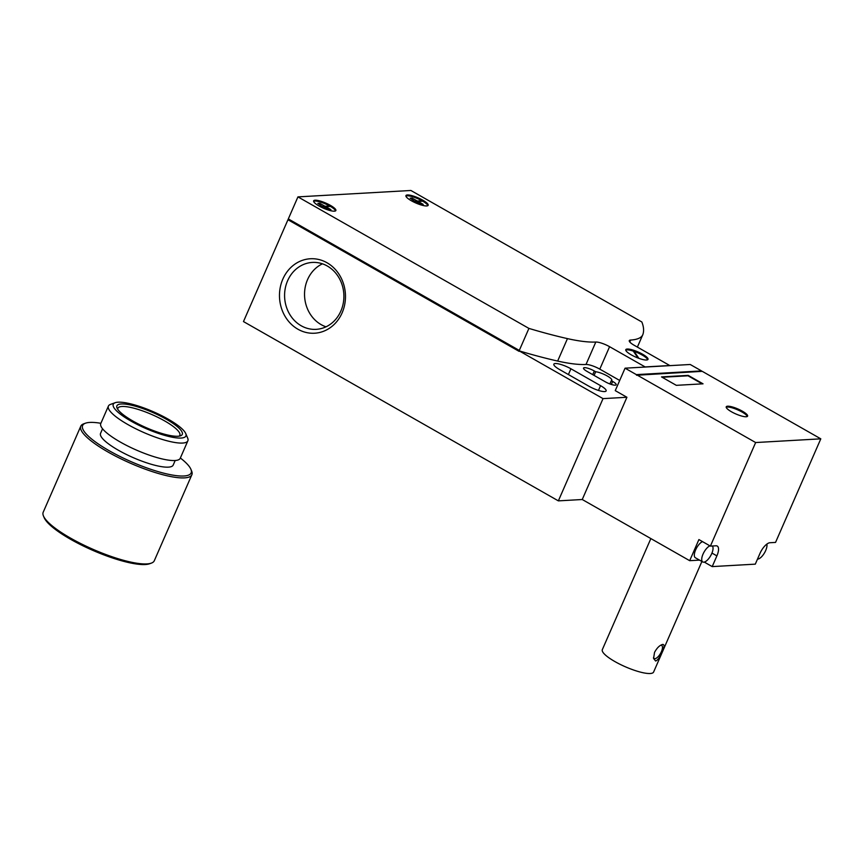 <?xml version="1.0" encoding="UTF-8"?>
<svg xmlns="http://www.w3.org/2000/svg" width="864" height="864" viewBox="0 0 864 864"><rect width="100%" height="100%" fill="white"/><g stroke="black" fill="none" stroke-linecap="round" stroke-linejoin="round"><path stroke-width="1.3" d="M519.588 350.633L519.124 351.367L287.96 219.748L288.403 218.959M637.092 375.041L755.644 442.541L820.8 438.836L702.248 371.336L636.541 375.246L636.358 374.62L701.514 370.915L690.217 364.489L625.061 368.183L636.358 374.62M607.295 376.002A10.022 2.322 -156.4 0 1 611.809 380.279A10.022 2.322 -156.4 0 1 611.323 380.668L612.662 381.434A7.808 1.814 -156.4 0 1 616.183 384.772A7.808 1.814 -156.4 0 1 605.394 381.845L587.056 371.412A7.808 1.814 -156.4 0 1 583.535 368.075A7.808 1.814 -156.4 0 1 594.324 370.991L595.674 371.758A10.022 2.322 -156.4 0 1 607.295 376.002M609.887 383.951L611.323 380.668M642.535 354.197A12.118 2.808 -156.4 0 1 648 359.37A12.118 2.808 -156.4 0 1 640.116 358.765L639.295 358.484A12.118 2.808 -156.4 0 1 631.238 354.845A12.118 2.808 -156.4 0 1 625.784 349.672A12.118 2.808 -156.4 0 1 633.658 350.276L634.489 350.557A12.118 2.808 -156.4 0 1 642.535 354.197M633.874 351.961L634.122 351.389A12.118 2.808 -156.4 0 1 642.168 355.028A12.118 2.808 -156.4 0 1 647.665 359.726M757.49 559.116A9.32 3.78 119.7 0 0 765.677 550.552A9.32 3.78 119.7 0 0 766.865 544.093M709.906 545.832A9.32 3.78 119.7 0 0 703.037 554.105A9.32 3.78 119.7 0 0 702.767 561.967L695.358 557.744A9.32 3.78 -60.3 0 1 695.628 549.893A9.32 3.78 -60.3 0 1 702.497 541.609M702.767 561.967A9.32 3.78 119.7 0 0 711.731 553.619A9.32 3.78 119.7 0 0 712.314 546.005M726.203 407.29A11.653 2.7 -156.4 0 1 741.982 411.998A11.653 2.7 -156.4 0 1 747.263 416.491M742.338 411.167A11.653 2.7 -156.4 0 1 747.598 416.146A11.653 2.7 -156.4 0 1 731.484 411.782A11.653 2.7 -156.4 0 1 726.235 406.804A11.653 2.7 -156.4 0 1 742.338 411.167M701.903 561.47L653.605 672.041A27.972 6.48 -156.4 0 1 614.93 661.586A27.972 6.48 -156.4 0 1 602.327 649.642L650.862 538.574M655.646 661.036L653.573 658.476L654.534 652.385C657.072 647.719 659.858 645.062 662.904 644.404C664.643 644.792 664.373 647.309 662.094 651.964C660.15 656.964 658.001 659.988 655.646 661.036M661.889 644.652L662.904 644.404M660.809 645.181A7.56 3.056 -60.3 0 1 661.608 645.354A7.56 3.056 -60.3 0 1 661.392 651.715A7.56 3.056 -60.3 0 1 654.134 658.487A7.56 3.056 -60.3 0 1 653.476 657.666M340.87 311.051A33.512 29.646 86.8 0 1 316.138 329.346A33.512 29.646 86.8 0 1 287.615 280.724A33.512 29.646 86.8 0 1 312.336 262.429A33.512 29.646 86.8 0 1 340.87 311.051M326.009 326.819A33.512 29.646 86.8 0 1 307.562 279.59A33.512 29.646 86.8 0 1 322.434 263.822M342.112 312.865A37.303 32.994 86.8 0 1 297.95 329.238A37.303 32.994 86.8 0 1 282.841 279.115A37.303 32.994 86.8 0 1 327.002 262.742A37.303 32.994 86.8 0 1 342.112 312.865M325.307 207.652L325.728 206.68L330.923 209.628L328.968 209.736L323.773 206.788L320.846 206.95M322.823 206.842L317.844 203.407L319.799 203.299L319.378 204.282M319.799 203.299L324.994 206.258L324.562 207.23M324.994 206.258L329.659 205.988L330.026 205.157L330.761 205.578L330.394 206.41A12.118 2.808 -156.4 0 1 335.524 210.892M330.394 206.41L325.728 206.68M330.761 205.578A12.118 2.808 -156.4 0 1 335.858 210.546A12.118 2.808 -156.4 0 1 319.475 206.226L318.73 205.794A12.118 2.808 -156.4 0 1 313.643 200.837A12.118 2.808 -156.4 0 1 330.016 205.157M320.047 206.539L323.039 206.366M417.604 202.414L418.036 201.442L423.22 204.39L421.265 204.498L416.081 201.55L413.154 201.712M415.13 201.604L410.152 198.18L412.106 198.061L411.674 199.044M412.106 198.061L417.29 201.02L416.869 201.992M423.068 200.34A12.118 2.808 -156.4 0 1 428.155 205.308A12.118 2.808 -156.4 0 1 411.782 200.988L411.037 200.567A12.118 2.808 -156.4 0 1 405.94 195.599A12.118 2.808 -156.4 0 1 422.323 199.919L423.068 200.34L422.701 201.172A12.118 2.808 -156.4 0 1 427.831 205.654M422.701 201.172L418.036 201.442M412.355 201.301L415.336 201.128M330.026 205.157L329.454 206.464M313.6 201.312A12.118 2.808 -156.4 0 1 329.659 205.988M417.29 201.02L421.956 200.75L422.323 199.919L421.751 201.226M642.935 334.336A227.858 52.801 23.6 0 0 641.855 321.991L410.886 190.48L297.94 196.884L528.919 328.406A227.858 52.801 23.6 0 0 567.454 338.623A102.632 23.782 23.6 0 0 595.814 342.036A10.93 2.527 -156.4 0 1 609.584 346.691L645.138 366.93L669.762 365.526L634.208 345.287A10.93 2.527 -156.4 0 1 629.284 340.621A10.93 2.527 -156.4 0 1 630.612 340.06A102.632 23.782 23.6 0 0 642.784 334.735A102.632 23.782 23.6 0 0 642.935 334.336M405.907 196.074A12.118 2.808 -156.4 0 1 421.956 200.75M638.042 358.031L633.29 351.108L633.658 350.276M634.122 351.389L638.896 358.344M625.741 350.147A12.118 2.808 -156.4 0 1 633.29 351.108M594.076 375.408L595.674 371.758M559.408 369.436A12.355 2.862 -156.4 0 1 553.846 364.165A12.355 2.862 -156.4 0 1 570.92 368.788L600.556 385.657A12.355 2.862 -156.4 0 1 606.128 390.938A12.355 2.862 -156.4 0 1 589.054 386.316L559.408 369.436M699.538 560.12L689.688 560.682L698.911 539.568L710.392 546.113L715.997 545.789A11.653 4.72 -60.3 0 1 717.228 546.048A11.653 4.72 -60.3 0 1 716.893 555.876L712.206 566.6L704.29 562.086M820.8 438.836L775.548 542.408L769.943 542.732A11.653 4.72 -60.3 0 0 759.974 553.424L755.298 564.149L712.206 566.6M755.644 442.541L710.392 546.113M689.688 560.682L582.25 499.511L558.36 500.872L243.475 321.57L287.96 219.748M661.5 376.898L688.219 375.386L703.037 383.821L676.318 385.333L661.5 376.898M662.148 377.266L688.036 375.797L702.205 383.864M625.061 368.183L615.254 390.625L626.918 397.267L603.029 398.628L519.307 350.957M582.25 499.511L626.918 397.267M519.448 350.946A227.858 52.801 23.6 0 0 557.647 361.066A102.632 23.782 23.6 0 0 586.008 364.478A10.93 2.527 23.6 0 1 599.789 369.133L619.693 380.462M297.94 196.884L288.317 218.916L519.296 350.428L528.919 328.406M603.029 398.628L558.36 500.872M179.172 436.126A33.804 7.83 23.6 0 0 179.831 435.316A33.804 7.83 23.6 0 0 164.603 420.887A33.804 7.83 23.6 0 0 121.997 406.49A33.804 7.83 23.6 0 0 117.882 408.251A33.804 7.83 23.6 0 0 117.742 409.288M121.241 403.985A35.672 8.262 -156.4 0 1 163.458 417.658A35.672 8.262 -156.4 0 1 180.544 435.791A35.672 8.262 -156.4 0 1 177.919 436.255A35.672 8.262 -156.4 0 1 143.208 426.319A35.672 8.262 -156.4 0 1 117.05 408.056A35.672 8.262 -156.4 0 1 121.241 403.985M151.34 563.123A60.61 14.051 23.6 0 1 70.513 538.099A60.61 14.051 -156.4 0 1 43.459 515.992L44.194 517.709A59.216 13.727 -156.4 0 0 70.61 539.309A59.216 13.727 23.6 0 0 149.591 563.76L151.34 563.123A60.61 14.051 23.6 0 0 154.289 560.758L191.873 474.725A60.61 14.051 23.6 0 0 191.614 470.966L190.879 469.238A59.216 13.727 23.6 0 0 180.349 458.006M43.459 515.992A60.61 14.051 -156.4 0 1 43.2 512.233L80.784 426.2A60.61 14.051 -156.4 0 1 83.722 423.824L85.482 423.198A59.216 13.727 -156.4 0 1 100.883 423.295M80.784 426.2A60.61 14.051 -156.4 0 0 108.097 452.066A60.61 14.051 23.6 0 0 191.873 474.725M190.879 469.238A59.216 13.727 23.6 0 1 167.216 474.012A59.216 13.727 23.6 0 1 109.296 450.781A59.216 13.727 -156.4 0 1 85.482 423.198M175.187 460.501L173.189 465.08A39.625 9.18 23.6 0 1 168.361 467.143A39.625 9.18 -156.4 0 1 125.539 454.054A39.625 9.18 -156.4 0 1 100.559 433.35L102.557 428.771M187.866 440.802L180.241 458.266A43.362 10.044 -156.4 0 1 120.301 442.044A43.362 10.044 -156.4 0 1 100.775 423.544L108.4 406.091A43.362 10.044 23.6 0 0 127.937 424.591A43.362 10.044 23.6 0 0 182.585 443.059A43.362 10.044 23.6 0 0 187.866 440.802A43.362 10.044 23.6 0 0 187.682 438.113L185.728 433.523A39.625 9.18 23.6 0 0 156.665 413.24A39.625 9.18 23.6 0 0 118.098 402.192A39.625 9.18 23.6 0 0 115.193 402.71A39.625 9.18 23.6 0 0 134.168 422.852A39.625 9.18 23.6 0 0 181.073 438.048A39.625 9.18 23.6 0 0 185.728 433.523M115.193 402.71L110.495 404.395A43.362 10.044 23.6 0 0 108.4 406.091M592.736 374.641L594.324 370.991M611.345 384.448L612.662 381.434M568.404 374.555L570.92 368.788M598.471 390.431L600.556 385.657M716.893 555.876L711.958 553.068M557.647 361.066L567.454 338.623M629.77 341.993L630.612 340.06M586.008 364.478L595.814 342.036M599.789 369.133L609.584 346.691M637.384 347.09L642.784 334.735"/></g></svg>
